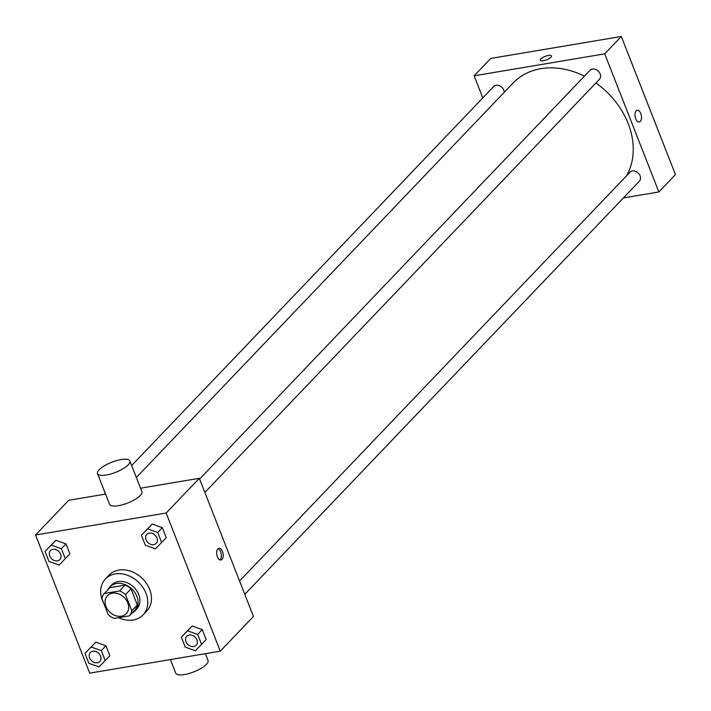 <?xml version="1.0" encoding="UTF-8"?>
<svg xmlns="http://www.w3.org/2000/svg" width="711" height="711" viewBox="0 0 711 711"><rect width="100%" height="100%" fill="white"/><g stroke="black" fill="none" stroke-linecap="round" stroke-linejoin="round"><path stroke-width="1.07" d="M112.347 593.161A13.011 10.265 43.7 0 1 126.176 599.871A13.011 10.265 43.7 0 1 126.274 613.655A13.011 10.265 43.7 0 1 109.77 612.091A13.011 10.265 43.7 0 1 107.45 595.685A13.011 10.265 43.7 0 1 112.347 593.161M101.904 598.573L108.232 614.731A16.797 13.242 43.7 0 0 114.116 618.428L129.384 615.859A16.797 13.242 43.7 0 0 131.819 610.758L125.483 594.609A16.797 13.242 43.7 0 0 119.608 590.912L104.339 593.481A16.797 13.242 43.7 0 0 101.904 598.573M131.819 610.758L137.347 604.972L131.02 588.824L125.483 594.609M119.608 590.912L125.136 585.126L109.867 587.695L104.339 593.481M125.136 585.126A16.797 13.242 43.7 0 1 131.02 588.824M137.347 604.972A16.797 13.242 43.7 0 1 134.912 610.065L129.384 615.859M132.122 612.989A17.348 13.678 -136.3 0 0 134.939 610.865A17.348 13.678 -136.3 0 0 136.903 596.44A17.348 13.678 -136.3 0 0 124.372 584.344A17.348 13.678 -136.3 0 0 109.841 586.895A17.348 13.678 -136.3 0 0 107.85 589.81M109.841 586.895L111.68 584.966A17.348 13.678 43.7 0 1 118.222 581.607A17.348 13.678 43.7 0 1 138.743 594.512A17.348 13.678 43.7 0 1 136.779 608.936L134.939 610.865M103.984 603.87A26.031 20.521 43.7 0 1 105.406 578.976A26.031 20.521 43.7 0 1 115.209 573.928A26.031 20.521 43.7 0 1 142.858 587.366A26.031 20.521 43.7 0 1 143.053 614.926A26.031 20.521 43.7 0 1 118.604 617.672M105.406 578.976L109.094 575.119A26.031 20.521 43.7 0 1 118.897 570.071A26.031 20.521 43.7 0 1 146.546 583.5A26.031 20.521 43.7 0 1 146.742 611.069L143.053 614.926M201.577 644.379L206.181 639.553L202.271 629.582L192.157 625.973L181.341 637.154L185.251 647.126L195.365 650.734L201.577 644.379L197.667 634.408L187.553 630.799L181.341 637.154M105.219 660.59L109.823 655.764L105.921 645.792L95.807 642.184L84.991 653.365L88.893 663.336L99.007 666.945L105.219 660.59L101.309 650.618L91.195 647.01L84.991 653.365M89.684 673.148L220.286 651.169L166.152 513.04L35.55 535.01L89.684 673.148M161.637 542.466L166.241 537.64L162.339 527.669L152.216 524.06L141.4 535.241L145.311 545.213L155.425 548.821L161.637 542.466L157.726 532.495L147.612 528.886L141.4 535.241M65.279 558.677L69.891 553.851L65.981 543.888L55.867 540.271L45.051 551.452L48.952 561.423L59.075 565.032L65.279 558.677L61.377 548.705L51.254 545.097L45.051 551.452M220.286 651.169L253.454 616.446L199.32 478.307L166.152 513.04M217.868 548.856A5.964 3.164 -99.6 0 1 218.952 548.243A5.964 3.164 -99.6 0 1 223.058 553.602A5.964 3.164 -99.6 0 1 220.925 560.01A5.964 3.164 -99.6 0 1 217.059 555.744A5.964 3.164 -99.6 0 1 217.868 548.856M199.32 478.307L140.529 488.199M105.566 494.083L68.718 500.286L35.55 535.01M129.855 460.95L141.88 491.648A17.348 5.421 158.6 0 1 127.704 503.024A17.348 5.421 158.6 0 1 109.574 504.312L97.54 473.615A17.348 5.421 158.6 0 1 104.357 465.812A17.348 5.421 158.6 0 1 121.066 459.564A17.348 5.421 158.6 0 1 129.855 460.95A17.348 5.421 158.6 0 1 115.671 472.326A17.348 5.421 158.6 0 1 97.54 473.615M170.418 659.559L175.733 673.139A17.348 5.421 -21.4 0 0 184.522 674.526A17.348 5.421 -21.4 0 0 201.231 668.287A17.348 5.421 -21.4 0 0 208.047 660.475L205.381 653.676M218.081 548.661A5.964 3.164 -99.6 0 1 221.228 553.913A5.964 3.164 -99.6 0 1 219.975 559.904M136.343 477.499L513.164 82.956A73.748 58.151 43.7 0 1 540.938 68.665A73.748 58.151 43.7 0 1 584.442 76.157M595.898 83A73.748 58.151 43.7 0 1 626.551 175.795M504.241 92.306A6.506 5.128 -136.3 0 0 500.171 86.075A6.506 5.128 -136.3 0 0 493.647 86.546L131.659 465.554M239.563 580.985L629.937 172.249A6.506 5.128 43.7 0 1 632.39 170.987A6.506 5.128 43.7 0 1 639.305 174.346A6.506 5.128 43.7 0 1 639.349 181.234L244.797 594.343M199.622 479.072L589.997 70.336A6.506 5.128 43.7 0 1 592.45 69.074A6.506 5.128 43.7 0 1 599.364 72.433A6.506 5.128 43.7 0 1 599.409 79.321L204.857 492.43M623.396 197.942L658.866 191.97L604.732 53.84L474.13 75.81L482.787 97.914M604.732 53.84L621.316 36.474L675.45 174.604L658.866 191.97M636.176 110.88A5.964 3.164 -99.6 0 1 637.26 110.267A5.964 3.164 -99.6 0 1 641.366 115.626A5.964 3.164 -99.6 0 1 639.233 122.034A5.964 3.164 -99.6 0 1 635.367 117.768A5.964 3.164 -99.6 0 1 636.176 110.88M621.316 36.474L490.714 58.444L474.13 75.81M540.324 60.248A5.964 1.866 158.6 0 1 542.671 57.564A5.964 1.866 158.6 0 1 548.412 55.422A5.964 1.866 158.6 0 1 551.434 55.893A5.964 1.866 158.6 0 1 546.563 59.804A5.964 1.866 158.6 0 1 540.324 60.248A5.964 1.866 158.6 0 1 542.671 57.564A5.964 1.866 158.6 0 1 548.412 55.422A5.964 1.866 158.6 0 1 551.434 55.893M637.252 110.267A5.964 3.164 -99.6 0 1 641.358 115.626A5.964 3.164 -99.6 0 1 639.233 122.034M52.907 549.31A6.506 5.128 43.7 0 1 59.822 552.669A6.506 5.128 43.7 0 1 59.866 559.557A6.506 5.128 43.7 0 1 59.866 559.566A6.506 5.128 43.7 0 1 51.61 558.793A6.506 5.128 43.7 0 1 50.445 550.59A6.506 5.128 43.7 0 1 50.454 550.572A6.506 5.128 43.7 0 1 52.907 549.31M69.891 553.851L65.981 543.888L61.377 548.705M65.981 543.888L55.867 540.271L51.254 545.097M55.867 540.271L49.654 546.635M50.454 550.572L50.445 550.59A6.506 5.128 43.7 0 1 52.89 549.327A6.506 5.128 43.7 0 1 59.804 552.687A6.506 5.128 43.7 0 1 59.857 559.575L59.857 559.575M90.386 652.502L90.395 652.485A6.506 5.128 43.7 0 1 90.395 652.485A6.506 5.128 43.7 0 1 92.848 651.223A6.506 5.128 43.7 0 1 99.762 654.582A6.506 5.128 43.7 0 1 99.807 661.47A6.506 5.128 43.7 0 1 99.798 661.479A6.506 5.128 43.7 0 1 91.541 660.706A6.506 5.128 43.7 0 1 90.386 652.502A6.506 5.128 43.7 0 1 92.83 651.24A6.506 5.128 43.7 0 1 99.744 654.6A6.506 5.128 43.7 0 1 99.798 661.488L99.807 661.47M109.823 655.764L105.921 645.792L101.309 650.618M105.921 645.792L95.807 642.184L91.195 647.01M95.807 642.184L89.595 648.548M146.795 534.379A6.506 5.128 43.7 0 1 149.248 533.117A6.506 5.128 43.7 0 1 156.162 536.476A6.506 5.128 43.7 0 1 156.207 543.364A6.506 5.128 43.7 0 1 147.959 542.582A6.506 5.128 43.7 0 1 146.795 534.379L146.813 534.361A6.506 5.128 43.7 0 1 146.813 534.361A6.506 5.128 43.7 0 1 149.266 533.099A6.506 5.128 43.7 0 1 156.18 536.458A6.506 5.128 43.7 0 1 156.224 543.346A6.506 5.128 43.7 0 1 156.216 543.355M166.241 537.64L162.339 527.669L157.726 532.495M162.339 527.669L152.216 524.06L147.612 528.886M152.216 524.06L146.013 530.424M189.206 635.012A6.506 5.128 43.7 0 1 196.112 638.371A6.506 5.128 43.7 0 1 196.165 645.259A6.506 5.128 43.7 0 1 196.156 645.268A6.506 5.128 43.7 0 1 187.9 644.495A6.506 5.128 43.7 0 1 186.735 636.292A6.506 5.128 43.7 0 1 186.753 636.274A6.506 5.128 43.7 0 1 189.206 635.012M206.181 639.553L202.271 629.582L197.667 634.408M202.271 629.582L192.157 625.973L187.553 630.799M192.157 625.973L185.953 632.328M186.753 636.274L186.735 636.292A6.506 5.128 43.7 0 1 189.188 635.03A6.506 5.128 43.7 0 1 196.103 638.38A6.506 5.128 43.7 0 1 196.147 645.277L196.147 645.277M104.188 494.314L105.228 493.23"/></g></svg>
